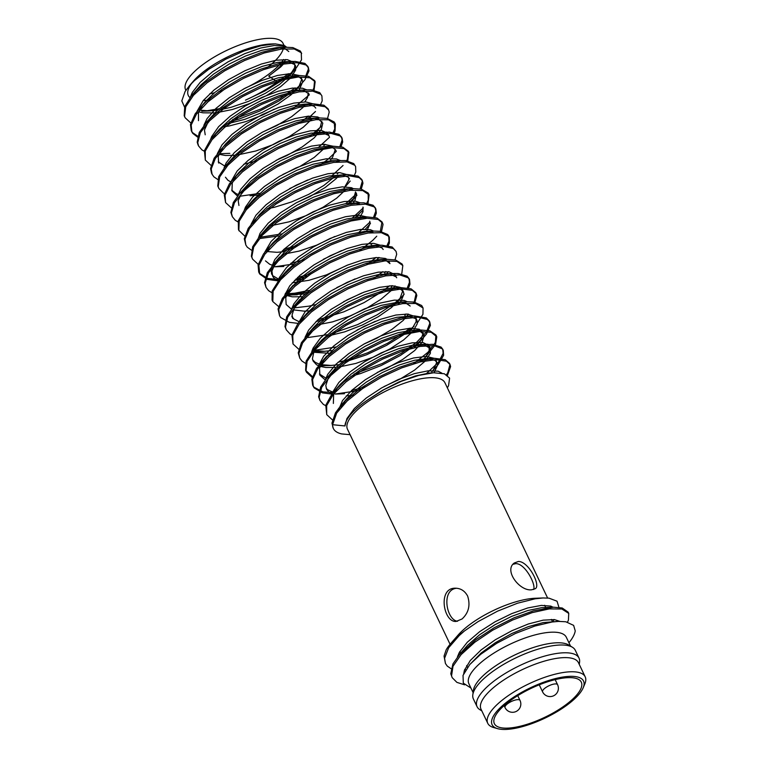 <?xml version="1.0" encoding="UTF-8"?>
<svg xmlns="http://www.w3.org/2000/svg" width="767" height="767" viewBox="0 0 767 767"><rect width="100%" height="100%" fill="white"/><g stroke="black" fill="none" stroke-linecap="round" stroke-linejoin="round"><path stroke-width="1.15" d="M506.335 703.703A48.158 15.992 154.5 0 0 494.351 723.626A48.158 15.992 154.5 0 0 544.714 717.327A48.158 15.992 154.5 0 0 581.3 682.16A48.158 15.992 154.5 0 0 551.176 680.693A48.158 15.992 154.5 0 0 506.335 703.703M504.705 703.751A50.651 16.816 -25.5 0 1 559.527 677.654A50.651 16.816 -25.5 0 1 583.169 687.826A50.651 16.816 -25.5 0 1 545.069 718.075A50.651 16.816 -25.5 0 1 497.582 728.65A50.651 16.816 -25.5 0 1 504.705 703.751M481.839 710.884L479.941 709.724A56.47 18.753 -25.5 0 1 477.074 706.695L473.364 698.919A56.47 18.753 -25.5 0 1 472.817 694.787L473.402 690.367A53.978 17.919 -25.5 0 1 487.361 671.988A53.978 17.919 -25.5 0 1 568.635 644.951L572.441 647.271A56.47 18.753 -25.5 0 1 575.298 650.301L579.008 658.076A56.47 18.753 -25.5 0 1 579.564 662.209L579.267 664.414M570.543 646.111L566.305 637.243A53.978 17.919 154.5 0 0 552.048 632.181A53.978 17.919 154.5 0 0 482.299 661.384A53.978 17.919 154.5 0 0 468.877 683.713L473.105 692.591M472.817 694.787A56.47 18.753 -25.5 0 1 487.409 675.564A56.47 18.753 -25.5 0 1 572.441 647.271M477.074 706.695A56.47 18.753 -25.5 0 1 491.12 683.339A56.47 18.753 -25.5 0 1 543.698 656.36A56.47 18.753 -25.5 0 1 579.008 658.076M497.582 728.65L493.593 727.509A53.978 17.919 -25.5 0 1 487.754 723.3L481.005 709.159A53.978 17.919 -25.5 0 1 494.437 686.829A53.978 17.919 -25.5 0 1 544.685 661.039A53.978 17.919 -25.5 0 1 578.443 662.678L585.192 676.83A53.978 17.919 -25.5 0 1 584.79 684.011L583.169 687.826M487.754 723.3A53.978 17.919 -25.5 0 1 501.187 700.98A53.978 17.919 -25.5 0 1 551.435 675.181A53.978 17.919 -25.5 0 1 585.192 676.83M568.922 642.727A66.432 22.061 -25.5 0 0 575.24 630.896L573.63 625.373L565.787 621.769L558.577 621.395L552.077 621.999L534.839 626.054L515.472 633.456L496.738 643.292L480.66 654.337L469.797 664.529L463.028 675.363L463.297 683.119L470.948 688.057M553.026 607.205L550.802 606.112L541.368 605.403L527.821 607.934L511.781 613.6L495.079 621.778L479.643 631.672L467.276 642.257L459.375 652.353L457.429 656.993M464.706 669.524L465.77 669.84M559.805 621.366L554.388 619.583L543.161 620.158L528.415 623.954L511.896 630.723L495.453 639.678L481.043 649.994L470.296 660.502L464.476 670.147L463.709 673.599M469.797 664.529L481.187 652.985L495.415 642.679L511.742 633.542L528.348 626.639L543.257 622.564L558.577 621.385M464.802 671.441L464.16 671.183M452.194 677.664L450.775 673.762L452.923 663.944L459.644 654.318L467.602 645.248L479.701 634.692L494.974 624.721L511.637 616.361L527.811 610.522L541.56 607.694L553.429 607.196L562.182 607.982L568.136 612.133L568.74 613.399L561.847 608.998L549.258 608.893L532.154 612.632L512.567 620.024L492.692 630.186L474.859 642.171L461.101 654.625L453 666.245L451.552 675.861L452.194 677.664L456.911 682.381L464.62 684.835M554.196 619.554L552.748 621.596M457.841 655.718A55.636 18.475 154.5 0 0 458.35 655.843M464.457 630.963A66.432 22.061 154.5 0 0 451.015 643.197L458.091 635.095A53.978 17.919 154.5 0 1 535.318 598.26L543.141 597.963L535.098 598.806L517.514 603.217L497.572 611.146L478.081 621.615L464.457 630.963L459.126 635.67L448.657 647.751L444.563 658.307L445.454 663.522L447.286 666.111L451.101 668.719M464.246 671.221L464.927 671.23M567.484 622.114L568.414 620.196L568.74 613.399M543.151 597.972L548.99 598.155L557.034 601.203L558.951 607.378M459.644 654.318L475.856 639.678L493.996 627.857L513.919 617.876L533.381 610.868L553.429 607.196M445.445 663.522L444.045 656.092L446.193 649.783A66.432 22.061 154.5 0 1 451.015 643.197M458.551 653.992A53.978 17.919 154.5 0 0 459.673 654.27M550.648 607.291A53.978 17.919 154.5 0 0 550.735 606.083M531.819 589.756L535.347 588.673C541.003 585.374 528.386 561.061 518.329 561.482L514.274 563.007C503.574 570.447 519.978 591.673 531.819 589.756M547.609 598.02L444.918 382.733A53.978 17.919 154.5 0 0 430.651 377.671A53.978 17.919 154.5 0 0 373.539 397.929A53.978 17.919 154.5 0 0 347.48 429.204L450.076 644.299M462.07 618.969C468.675 612.823 470.526 605.192 467.64 596.074C464.812 590.878 460.708 588.26 455.33 588.212C437.43 587.685 443.499 622.794 456.183 621.414L462.07 618.969M441.84 373.136L438.158 371.19L428.274 370.797L414.41 373.625L398.226 379.569L381.554 387.949L366.348 397.968L354.354 408.543L346.943 418.552L344.968 425.953L332.571 424.697A66.432 22.061 -25.5 0 0 333.319 428.446A66.432 22.061 -25.5 0 0 341.651 433.921L350.088 434.678M447.343 387.834L448.551 385.705L449.606 378.141L444.352 373.769L433.518 372.781L418.59 375.447L401.515 381.228L383.941 389.665L368.802 399.204L382.474 390.326L399.118 381.889L415.34 375.964L429.204 373.021L434.927 372.714M344.968 425.953A55.636 18.475 -25.5 0 1 368.802 399.204M285.957 47.286L283.761 46.202L274.356 45.483L260.818 47.985L244.788 53.642L228.087 61.82L212.641 71.705L200.254 82.28L192.335 92.385L190.36 97.073M199.487 110.122L209.612 110.927L217.483 110.189M219.966 109.796L231.126 107.294L248.566 101.34L265.305 93.353L279.533 84.437L289.629 75.549L294.547 67.899L294.835 64.629M294.451 63.431L293.742 62.348L287.357 59.663L276.158 60.229L261.422 64.006L244.903 70.765L228.451 79.71L214.041 90.017L203.265 100.525L197.1 111.225M226.706 123.938L244.74 119.374L262.122 112.5L278.076 104.024L290.837 94.993L296.887 89.106L298.986 86.45L301.671 79.547L301.201 77.572L302.735 81.714L299.168 89.96M299.446 75.559L290.185 73.642L277.395 75.473L261.739 80.506L245.018 88.224L229.151 97.821L216.006 108.368L207.052 118.645L203.849 125.357M304.796 101.906L307.471 97.62L308.324 92.912M306.186 89.701L302.601 88.234L292.323 88.119L278.191 91.235L261.892 97.428L245.267 105.98L230.282 116.085L218.633 126.651L211.673 136.564L210.589 139.489M311.536 116.057L310.376 117.38L311.488 116.047M312.946 103.842L305.832 101.934L293.857 103.104L278.642 107.485L261.998 114.714L245.785 123.986L231.931 134.426L221.999 144.848L217.329 153.64M218.259 161.914L225.22 166.353M313.243 135.491L320.146 127.427L321.824 121.205M319.676 117.984L317.634 116.948L308.324 116.153L294.864 118.597L278.872 124.187L262.161 132.317L246.667 142.173L234.203 152.758L226.169 162.882L224.079 167.772M325.026 144.33L323.866 145.663L324.978 144.33M341.037 146.737L342.667 142.01L342.13 138.319L340.117 135.912L331.066 133.41L316.531 134.781L298.229 139.987L278.268 148.558L258.901 159.536L242.42 171.875L230.656 184.147L225.038 195.154L225.584 202.574L224.261 194.732L229.323 183.936L239.141 172.211L248.959 162.834L263.445 152.585L279.869 143.602L296.407 136.929L311.086 133.132L322.255 132.633L328.583 135.356L329.254 136.382L327.538 133.132L321.268 130.38L310.165 130.879L295.487 134.589L278.987 141.291L262.515 150.198L248.038 160.485L237.166 171.003L230.819 181.913M231.739 190.168L236.226 193.715L238.71 194.626M250.071 195.767L257.961 195.029M331.766 158.472L330.615 159.804L332.581 157.321L335.313 149.479M333.175 146.257L324.144 144.33L311.431 146.104L295.822 151.061L279.102 158.731L263.196 168.299L249.975 178.836L240.905 189.123L237.569 196.055M267.175 208.768L274.433 207.263L291.757 201.903L308.823 194.291L323.779 185.509L335.342 176.103M338.515 172.604L337.355 173.946L338.458 172.604M339.906 160.399L336.492 158.97L326.32 158.788L312.246 161.827L295.976 167.963L279.341 176.468L264.299 186.554L252.554 197.129L245.488 207.061L244.318 210.187M350.222 181.05L344.105 188.078L348.774 179.929L348.793 177.752M346.665 174.54L339.762 172.642L327.873 173.745L312.715 178.059L296.081 185.23L279.83 194.463L265.919 204.894L255.881 215.326L251.049 224.338M356.962 195.192L350.845 202.22L353.769 198.289L355.543 191.903M353.395 188.682L351.507 187.704L342.293 186.841L328.909 189.209L312.955 194.732L296.235 202.814L280.703 212.651L268.153 223.226L260.013 233.369L257.319 241.126M266.926 251.518L277.05 252.324L284.921 251.586M358.745 215.028L357.585 216.361L358.697 215.028M360.145 202.814L355.179 201.107L344.172 201.529L329.551 205.172L313.07 211.817L296.58 220.685L282.035 230.953L271.077 241.48L264.538 252.611M265.459 260.866L269.773 264.327L273.8 265.679M370.451 223.465L365.437 229.17M366.894 216.956L358.093 215.028L345.466 216.725L329.896 221.615L313.185 229.237L297.232 238.777L283.943 249.304L274.768 259.61L270.876 268.738L271.585 273.934L272.688 275.65L279.178 279.466M294.586 280.329L303.914 278.9M372.235 243.302L371.075 244.644L372.187 243.302M373.634 231.097L370.384 229.707L360.308 229.458L346.3 232.43L330.059 238.499L313.415 246.964L298.315 257.022L286.484 267.597L279.303 277.558L278.038 280.885M285.314 293.416L291.124 294.576L305.161 294.001M373.932 262.745L378.927 257.444M380.384 245.239L373.692 243.36L361.89 244.385L346.789 248.623L330.165 255.747L313.885 264.941L299.907 275.363L289.773 285.803L284.768 295.036L292.304 296.819L302.361 296.724M385.724 271.585L384.564 272.918L385.667 271.585M387.124 259.371L385.37 258.45L376.261 257.52L362.954 259.821L347.039 265.277L330.318 273.32L314.729 283.119L302.102 293.694L293.857 303.857L291.527 309.168M291.824 316.359L293.895 319.053L299.408 321.881M392.474 285.727L391.314 287.059L392.416 285.727M300.463 322.591L306.589 313.607L316.963 303.77L331.565 293.55L348.036 284.662L364.536 278.105L379.09 274.433L390.077 274.078L396.175 276.935L396.692 277.779L395.13 274.72L389.09 271.825L378.169 272.18L363.616 275.756L347.154 282.342L330.644 291.172L316.042 301.421L304.988 311.958L298.267 323.31M327.864 336.023L344.767 331.833L362.177 325.093L378.284 316.694L391.295 307.672L398.054 301.201L399.78 299.053L402.752 290.875M402.359 289.667L400.125 287.337L392.042 285.717L379.502 287.347L363.97 292.179L347.269 299.753L331.277 309.245L317.912 319.772L308.641 330.098L305.007 337.451M314.134 350.49L324.259 351.305L332.14 350.557M405.964 314L404.794 315.342L405.906 314M407.354 301.795L404.267 300.443L394.286 300.127L380.355 303.032L364.143 309.034L347.489 317.461L332.332 327.49L320.424 338.074L313.128 348.055L311.757 351.583M312.668 359.838L315.285 362.36L319.647 364.296M320.884 364.632L331.008 365.437L338.88 364.699M407.661 333.444L411.917 329.033L416.155 321.603L415.848 317.941L414.64 316.359L407.622 314.067L395.906 315.026L380.854 319.197L364.248 326.263L347.94 335.428L333.894 345.831L323.655 356.281L318.497 365.734M319.417 373.999L326.387 378.438M414.401 347.585L421.006 340.011L423 333.367L422.598 332.082L419.233 329.206L410.23 328.199L396.999 330.433L381.113 335.831L364.392 343.817L348.764 353.597L336.051 364.162L327.701 374.344L325.246 379.866M326.167 388.131L327.49 389.646L334.489 392.934M421.15 361.717L425.033 357.758L429.232 351.267L428.926 345.514L422.991 342.552L412.176 342.839L397.67 346.348L381.237 352.868L364.708 361.66L350.04 371.89L338.899 382.426L332.59 392.196L331.517 396.644M332.399 419.865L326.723 414.621L326.646 405.618L333.309 394.343L345.936 381.966L363.002 369.752L382.628 359.1L402.474 350.998L420.316 346.396L434.064 345.639L442.137 348.755L443.288 350.404L443.594 355.351L438.206 364.498L431.773 371.899L433.365 369.924L436.548 362.849L436.078 360.365L437.621 365.015L434.055 372.743M434.333 358.352L425.992 356.415L413.528 357.978L398.044 362.743L381.352 370.26L365.322 379.723L351.88 390.23L342.504 400.575L338.257 410.796M340.932 407.44L347.058 398.437L352.81 392.57L366.252 382.119L382.234 372.599L398.955 365.073L414.448 360.279L426.941 358.649L434.994 360.356L437.152 362.609M333.357 403.442L333.635 394.564L337.614 387.661M326.752 414.669L325.774 405.254L331.881 394.133L340.308 384.296L350.97 374.238L365.629 364.037L382.119 355.188L398.6 348.688L413.097 345.083L423.988 344.805L430.412 348.477L430.335 353.443L425.004 361.267L414.525 370.135L400.077 379.09L384.018 386.568M353.788 395.197L346.214 395.925M333.166 394.516L328.64 391.975L326.617 389.3L325.802 385.494L328.727 376.731L330.874 373.51M320.002 400.537L318.621 396.788L320.635 387.019L327.451 377.182L337.001 366.501L349.694 355.974L365.293 346.176L382.014 338.161L397.929 332.753L411.17 330.424L421.246 330.059L429.827 330.798L435.944 334.997L435.33 342.485L427.957 352.254L413.758 363.692M416.021 330.51L420.249 331.469L423.672 334.335L424.055 335.543L422.147 342.207L414.679 350.557L402.464 359.598L386.846 368.227L377.297 372.417M325.208 379.905L319.868 375.168L319.532 368.122L324.662 358.659L334.815 348.17L348.87 337.816L365.13 328.592L381.774 321.536L396.827 317.298L408.59 316.311L415.685 318.593L416.922 320.194L417.238 323.77L413.087 331.239L403.595 339.963L389.857 348.995L373.337 357.134L355.888 363.414L337.701 367.259M336.09 367.422L325.774 367.489L320.117 366.377M318.468 365.763L316.455 364.689L313.128 361.027L312.428 358.783L314.163 350.433L321.383 340.423L333.252 329.858L348.4 319.829L365.034 311.354L381.285 305.362L398.418 302.121L405.273 302.706L410.182 306.052M408.523 314.144L403.174 320.453L391.851 329.417L376.818 338.247L363.798 344.143M329.35 353.28L313.367 352.245M307.212 336.742L313.339 327.739L318.842 322.102L332.207 311.642L348.16 302.093L364.881 294.518L380.422 289.648L391.678 287.98L401.016 287.644L411.083 288.843L415.714 292.582L416.097 293.646L414.324 301.584L413.346 303.176M395.791 288.095L401.16 289.59L403.432 291.92L403.902 294.192L400.93 301.258L398.428 304.278M375.331 321.296L357.058 330.002M395.034 285.87L391.458 290.386L381.074 299.235L366.693 308.2L349.857 316.052L332.447 321.9L317.471 324.844M291.815 316.359L292.889 318.612L292.074 314.959L294.883 306.244L303.051 296.033L315.659 285.497L331.219 275.679L347.93 267.606L363.884 262.141L378.189 259.697L386.386 260.713L389.943 263.637M388.294 271.729L384.938 275.995M361.851 293.013L343.578 301.719M309.12 310.865L304.048 311.134L293.138 309.83M291.489 309.206L286.149 304.47L285.765 297.606L290.77 288.181L300.827 277.702L314.815 267.338L331.047 258.067L347.7 250.962L362.81 246.658L374.66 245.593L381.87 247.818L383.203 249.496M355.102 278.881L336.818 287.587M280.233 280.176L287.452 269.955L299.235 259.39L314.326 249.342L330.951 240.819L347.23 234.76L364.699 231.423M368.822 231.538L373.021 232.478M348.362 264.74L326.349 274.902L309.053 280.291L292.256 282.812M277.999 280.923L273.819 277.98L272.659 276.187L271.94 271.067L275.794 261.998L284.873 251.634L298.171 241.164L314.077 231.576L330.798 223.954L346.396 219.026L357.959 217.282L367.297 216.946L376.913 217.991L381.995 221.884L380.327 231.366M362.072 217.397L366.271 218.336M369.713 221.222L370.183 223.36L366.607 231.346M341.612 250.598L323.338 259.313M266.743 251.902L270.176 246.255M279.006 279.677L267.578 278.411L259.486 273.349L258.7 272.007L258.076 264.912L263.493 254.002L272.87 242.909L282.965 233.302L297.51 223.072L313.952 214.127L330.472 207.512L345.092 203.782L351.209 203.14L363.759 202.804L373.05 205.24L375.245 207.742L375.801 211.165L373.577 217.224M355.351 203.255L359.522 204.204M362.973 207.08L362.992 211.75L359.867 217.214M334.872 236.457L316.512 245.2L299.101 251.106L283.752 254.145M260.003 237.76L263.426 232.123M368.016 203.293L369.109 194.866L362.791 190.6L350.529 190.264L333.635 193.773L314.134 200.973L294.212 210.992L276.197 222.9L262.151 235.364L253.676 247.07L251.816 256.84L252.564 259.141L251.365 256.274L252.659 246.773L260.013 235.785L269.102 225.565L281.633 215.028L297.145 205.172L313.847 197.061L329.839 191.529L343.233 189.065L353.808 188.663L361.353 189.171L368.179 193.016L368.275 200.168L366.827 203.092M348.573 189.113L352.791 190.063M356.224 192.939L356.569 193.907L354.91 200.484L353.117 203.073M328.123 222.325L309.858 231.03M253.254 223.628L256.686 217.981M361.267 189.152L362.954 183.198L362.36 180.734L359.253 177.647L349.196 175.796L333.894 177.81L315.16 183.629L295.132 192.68L276.101 203.974L260.301 216.399L249.486 228.537L244.989 239.208L245.823 244.999L244.299 238.738L248.24 228.307L259.38 214.626L266.849 207.234L280.77 196.851L296.963 187.551L313.636 180.398L328.794 176.017L347.432 174.512L358.036 176.103L361.756 179.459L362.292 181.3L360.087 188.95M341.852 174.972L348.045 177.043L349.484 178.797M345.907 189.516L336.665 198.174L323.08 207.215L306.647 215.422L289.197 221.797L270.262 225.862M246.514 209.477L253.522 199.487L265.219 188.922L280.262 178.845L296.867 170.274L313.176 164.167L330.98 160.725L345.514 160.533L353.75 163.582L355.62 166.592L354.757 165.26L347.067 161.904L333.635 162.431L315.985 166.794L296.196 174.703L276.494 185.221L259.198 197.378L246.255 209.784L239.189 221.164L238.844 230.34L244.721 236.054M335.102 160.84L339.292 161.779M339.158 175.375L336.119 178.682L324.987 187.627L310.079 196.486L296.35 202.756M238.94 205.489L238.192 200.542L243.197 189.698M347.777 160.869L348.88 152.451L344.057 148.616L332.725 147.628L316.483 150.495L297.27 157.11L277.261 166.736L258.767 178.395L243.935 190.878L234.424 202.785L231.423 212.977L232.334 216.716L230.867 212.44L233.312 202.517L239.783 193.37L250.905 181.165L264.126 170.686L279.993 161.07L296.724 153.39L312.361 148.405L324.24 146.583L333.568 146.248L342.724 147.149L348.276 151.185L347.393 159.229L346.598 160.667M328.343 146.698L333.472 148.06L335.994 150.524M307.893 179.9L289.619 188.615M237.54 196.093L231.979 190.858L232.257 183.054L236.457 175.557M325.678 147.101L314.173 157.456L299.945 166.439L282.86 174.473M230.79 181.952L227.857 180.207L225.45 177.215M226.284 167.062L229.697 161.434M334.287 132.595L335.045 131.023L335.39 124.168L328.564 119.786L316.014 119.652L298.929 123.372L279.351 130.745L259.467 140.888L241.615 152.863L227.828 165.317L219.688 176.947L218.192 186.582L218.844 188.442L217.77 186.007L218.691 176.64L226.294 165.087L235.153 155.097L247.597 144.551L263.062 134.676L279.763 126.507L295.794 120.918L309.254 118.386L320.079 117.965L327.097 118.367L334.268 122.03L334.728 129.019L333.108 132.394M314.853 118.415L318.65 119.211L322.811 123.104L321.287 129.623L314.154 137.897L302.208 146.919L286.762 155.615L276.13 160.332M218.7 163.074L218.231 156.583L222.967 147.274M211.5 173.026L210.561 168.529L214.146 158.213L225.661 143.928L232.861 136.766L246.715 126.373L262.88 117.035L279.562 109.825L294.777 105.386L304 104.168L313.339 103.823L323.904 105.223L328.036 108.761L328.64 110.036L325.15 106.747L314.786 105.108L299.245 107.332L280.386 113.343L260.349 122.528L241.442 133.918L225.862 146.363L215.354 158.453L211.213 169.018L212.104 174.301L213.897 176.851L217.751 179.488M308.133 104.283L314.221 106.268L315.755 108.099M312.188 118.818L303.195 127.284L289.686 136.334L273.301 144.56L255.852 150.984L236.533 155.164M234.923 155.327L225.383 155.461L218.95 154.282M212.795 138.779L216.217 133.151M205.355 160.159L204.405 150.648L210.57 139.517L219.602 129.009L231.203 118.444L246.188 108.358L262.784 99.739L279.121 93.574L293.253 90.362L311.181 89.777L319.753 92.634L321.9 95.894L320.788 94.293L312.763 91.139L299.063 91.867L281.24 96.431L261.413 104.504L241.778 115.146L224.673 127.351L211.999 139.728L205.278 151.022L205.297 160.044L211.002 165.356M301.393 90.142L303.607 90.487L309.015 93.957M305.439 104.676L302.591 107.802L291.546 116.737L276.714 125.615L262.63 132.058M205.22 134.791L204.453 130.016L209.477 119M206.055 122.672L216.946 110.697L230.081 100.209L245.919 90.564L262.64 82.836L278.325 77.783L290.52 75.885L299.849 75.549L308.516 76.307L314.585 80.564L313.895 88.061L312.878 89.969M294.624 76L299.619 77.294L302.275 79.826M274.174 109.211L263.388 114.686L245.996 121.55L229.084 125.989L223.044 126.891M198.471 120.659L198.471 112.548L202.737 104.858M197.761 136.2L192.594 132.672L191.261 130.611L190.456 124.542L195.163 113.861L205.422 101.512L214.961 92.366L229.381 82.098L245.785 73.086L262.343 66.355L277.079 62.482L283.771 61.753L288.334 61.906L294.787 64.572L295.525 65.684L295.64 70.065L290.798 77.745L280.722 86.556L266.561 95.549L249.821 103.507L232.391 109.508L216.304 112.749M214.693 112.912L202.987 112.816L198.72 111.867M192.565 96.364L195.978 90.736M290.147 74.965L296.263 67.927L301.508 59.874L301.268 52.77L294.307 48.983L281.479 49.059L264.212 52.981L244.558 60.526L224.721 70.794L207.052 82.826L193.514 95.271L185.719 106.824L184.579 116.316L185.125 117.744L184.195 115.731L184.751 106.498L191.99 95.06L201.213 84.629L213.571 74.083L228.988 64.179L245.68 55.962L261.748 50.315L277.031 47.602L284.778 48.455L288.785 51.542M285.209 62.261L280.645 67.007L268.728 76.067A55.636 18.475 154.5 0 0 285.65 59.519M268.728 76.067L277.28 81.983L288.392 73.718M333.319 428.446L331.958 423.116L335.486 412.828L340.941 405.465L345.39 400.767L360.586 388.342L379.253 376.789L399.281 367.345L418.36 361.017L434.736 358.333L445.234 359.704L449.433 363.27L449.893 364.689L447.755 372.781L446.49 374.708M334.201 391.323L344.009 381.755L360.806 369.541L380.269 358.649L400.211 350.337L418.293 345.371L432.473 344.278L441.102 347.106L442.684 349.138L443.134 353.376L438.35 362.398L426.663 373.356M327.451 377.182L343.357 362.781L361.439 350.931L381.352 340.912L400.853 333.837L421.246 330.059M364.996 386.961L351.554 390.537M334.652 392.752L322.859 391.86L314.039 387.239L312.658 385.12L311.843 379.138L316.493 368.467L327.375 356.243L343.3 343.894L362.35 332.6L382.388 323.626L401.083 317.874L414.506 315.918L426.251 317.883L429.194 320.855L429.779 323.434L426.49 331.948L416.663 342.264L401.39 353.223L382.35 363.462L353.99 374.095M312.409 376.578L305.621 370.308L306.11 361.104L313.962 348.908L326.33 337.24L343.721 325.16L363.414 314.623L383.212 306.838L400.767 302.486L407.756 301.786L414.122 302.073L421.687 305.515L423.058 307.989L415.618 303.473L402.742 303.588L385.437 307.538L365.782 315.112L345.955 325.4L328.305 337.442L314.815 349.886L307.068 361.43L305.995 370.902L306.522 372.254L312.169 377.45M409.789 328.228L404.535 332.379L387.575 343.242L367.614 352.83L346.885 360.059L338.065 362.254M414.621 303.32L416.826 295.506L416.318 293.847L412.358 290.348L401.63 288.948L385.83 291.402L366.827 297.644L346.799 306.992L328.036 318.487L312.725 330.951L302.582 342.974L298.862 353.405L299.772 358.112L298.238 352.897L301.402 342.734L310.999 330.73L325.946 318.295L344.488 306.666L364.498 297.078L383.692 290.568L401.016 287.644M336.243 346.962L314.211 350.346M408.475 288.124L409.971 284.231L409.568 279.706L408.149 277.798L399.751 274.883L385.734 275.852L367.729 280.655L347.844 288.91L328.295 299.676L311.412 311.939L299.072 324.278L292.754 335.476L293.023 343.971L291.92 335.083L297.682 324.067L300.482 320.625L309.513 311.728L326.109 299.466L345.476 288.469L365.456 280.003L383.701 274.845L394.267 273.503L398.131 273.541L407.085 276.168L408.964 278.44L409.473 282.266L407.296 287.922M286.283 329.839L284.979 326.531L286.637 316.896L293.732 306.484L308.765 292.735L326.694 280.827L346.569 270.674L366.147 263.436L383.117 259.706L387.527 259.361L395.599 259.975L402.081 264.011L402.828 265.564L397.009 261.422L385.034 260.876L368.333 264.193L348.927 271.202L328.966 281.106L310.798 292.936L296.493 305.41L287.683 317.183L285.468 327.087L286.292 329.829L290.07 333.99L292.773 335.4M389.559 285.813L381.736 291.815L364.143 302.562L343.884 311.814L317.826 319.839M394.986 259.85L396.683 254.28L396.079 251.432L393.337 248.546L383.596 246.485L368.534 248.307L349.925 253.935L329.915 262.832L310.769 274.03L294.749 286.436L283.627 298.612L278.776 309.398L279.543 315.697L278.057 308.948L282.361 298.392L292.936 286.216L308.641 273.838L327.576 262.458L347.614 253.331L366.434 247.396L381.861 245.191L392.158 246.993L396.088 251.432M382.819 271.671L373.299 278.852M316.014 304.547L308.88 306.158L293.982 307.922M388.246 245.708L389.368 243.168L389.339 237.291L388.706 236.246L381.352 232.689L368.189 233.005L350.711 237.166L330.989 244.903L311.22 255.315L293.751 267.415L280.53 279.84L273.119 291.297L272.793 301.556L272.064 300.022L272.189 290.961L280.243 278.21L291.786 267.204L308.996 255.085L328.621 244.424L348.477 236.476L366.204 231.922L374.037 231.088L379.828 231.298L387.728 234.539L388.735 236.025L388.974 241.183L387.057 245.507M376.07 257.53L366.549 264.711M309.283 290.405L294.912 293.176L287.232 293.79M381.506 231.567L383.04 224.453L382.599 223.149L378.217 219.477L367.192 218.279L351.161 220.944L332.053 227.377L312.025 236.859L293.397 248.441L278.316 260.914L268.488 272.879L265.133 283.196L266.053 287.414L264.548 282.678L267.347 272.63L276.619 260.694L291.326 248.249L309.724 236.543L329.714 226.811L349.004 220.129L367.297 216.946M376.76 236.198L372.752 240.349L359.8 250.579M311.038 273.848L297.596 277.424M266.763 249.927L275.027 241.691L291.422 229.4L310.693 218.307L330.702 209.679L349.09 204.329L360.548 202.804M370.02 222.056L359.224 231.96M304.298 259.706L290.846 263.282M260.013 235.785L274.193 222.698L291.959 210.733L311.776 200.455L331.43 193.035L348.592 189.113L353.808 188.672M363.27 207.924L352.465 217.828M297.548 245.565L284.106 249.141M253.273 221.644L258.517 216.179L273.982 203.782L292.802 192.316L312.84 183.045L331.785 176.928L347.067 174.521M356.53 193.773L345.735 203.677M282.294 233.849L260.253 237.224M239.074 230.857L238.47 229.592L238.288 220.81L244.798 209.573L257.261 197.167L274.289 185L293.838 174.234L313.732 166.113L331.632 161.367L340.318 160.389M239.783 193.37L256.715 178.203L274.969 166.429L294.921 156.564L314.317 149.699L333.568 146.248M343.041 165.499L332.245 175.403M233.043 179.229L240.56 171.655L256.734 159.335L275.909 148.146L295.937 139.364L314.47 133.822L329.388 132.087L338.985 134.321L341.526 137.044L342.101 140.073L339.858 146.535M336.301 151.358L328.18 159.124L319.34 165.739M226.294 165.087L239.62 152.662L257.223 140.639L276.983 130.237L296.714 122.653L314.058 118.53L320.079 117.974M329.551 137.226L318.746 147.13M219.554 150.955L224.108 146.152L239.342 133.726L258.038 122.183L278.057 112.768L297.126 106.46L313.339 103.823M257.089 160.725L243.638 164.311M212.804 136.814L222.746 127.14L239.582 114.925L259.045 104.053L278.987 95.77L297.04 90.832L306.599 89.691M308.622 116.133L299.111 123.314M198.011 144.752L197.205 142.202L199.286 132.413L207.915 120.62L222.104 108.157L240.215 96.326L260.138 86.326L279.619 79.279L299.849 75.549M309.322 94.801L292.361 109.182M199.315 108.531L206.102 101.627L222.066 89.279L241.135 77.994L261.163 69.049L279.84 63.335L294.988 61.379L304.911 63.412L307.797 66.346L308.392 68.982L305.439 76.949M295.142 87.86L279.84 98.809L260.78 109.039L232.602 119.585M192.565 94.399L205.067 82.625L222.488 70.554L242.19 60.027L261.988 52.271L279.514 47.957L286.359 47.276L292.821 47.583L300.328 51.044L301.671 53.469M277.28 81.983A66.432 22.061 154.5 0 1 245.459 100.161L264.96 90.947L282.323 80.228L292.63 71.734M185.125 117.744L190.772 122.941M229.486 121.828L238.873 119.134L259.61 111.1L278.91 100.995L294.633 90.084L299.379 85.866M296.887 89.106L305.017 79.595L308.986 70.919L308.411 67.621L306.071 64.994L296.695 62.693L281.92 64.265L263.464 69.663L243.475 78.387L224.213 89.471L207.943 101.848L196.467 114.072L191.204 124.983L191.865 131.876L192.738 133.343L197.522 137.072M314.058 90.18L315.16 81.753L309.887 77.774L298.258 76.988L281.796 80.065L262.487 86.863L242.497 96.613L224.156 108.348L209.554 120.831L200.369 132.681L197.733 142.739L198.615 146.018L201.913 149.853L204.262 151.214M307.96 118.501L315.467 111.503M320.203 105.367L322.188 100.908L321.9 95.894M309.945 136.305L322.198 125.644M327.547 118.454L329.206 112.126L328.64 110.036M218.844 188.442L223.504 193.131L225.335 194.003M240.742 196.103L259.821 193.342M225.584 202.574L231.241 207.771M232.334 216.716L235.248 220.254L237.981 221.912M354.527 175.01L355.783 172.038L355.62 166.592M259.649 238.556L280.041 235.766M348.419 203.341L355.926 196.342M245.823 244.999L247.3 247.214L251.471 250.186M282.294 250.867L293.886 248.096M355.159 217.483L362.676 210.484M252.564 259.141L258.211 264.327M283.8 266.465L274.461 266.801L293.54 264.04M374.756 217.435L376.329 213.121L375.849 209.007L374.143 206.85L365.408 204.147L351.142 205.307L332.974 210.311L313.051 218.729L293.588 229.601L276.906 241.912L264.855 254.213L258.882 265.315L259.687 274.001L267.223 279.37L278.872 280.981M295.784 279.14L307.375 276.369M266.053 287.414L268.594 290.655L271.7 292.611M287.951 295.074L307.021 292.323M272.793 301.556L279.293 307.126M279.543 315.697L280.732 317.567L289.341 322.332L298.2 323.386M316.014 321.555L327.605 318.784M401.735 273.992L402.828 265.564M308.181 337.499L327.26 334.738M330.654 333.913L357.508 324.642L377.182 314.786L393.653 303.895M395.638 302.313L400.537 297.96M293.023 343.971L298.679 349.167M299.772 358.112L301.958 361.036L305.419 363.299M344.134 362.197L366.415 354.843L386.52 345.371L403.845 334.642L414.027 326.243M417.66 322.437L422.933 314.307L423.058 307.989M350.883 376.338L360.452 373.587L381.189 365.523L400.46 355.418L416.145 344.498L420.776 340.375M418.283 343.616L426.481 334.019L430.383 325.361L429.798 322.13L427.411 319.465L417.986 317.193L403.164 318.804L384.689 324.24L364.699 332.983L345.447 344.086L329.216 356.463L317.787 368.687L312.581 379.579L313.262 386.386L314.173 387.91L322.447 392.877L331.919 394.085M344.488 393.72L335.16 394.056L354.785 391.17L361.324 389.483M425.033 357.758L435.551 344.508L436.787 336.828L431.198 332.255L419.52 331.507L403.03 334.613L383.711 341.449L363.721 351.219L345.399 362.973L330.845 375.456L321.718 387.287L319.139 397.325L320.012 400.527L323.377 404.41L326.502 406.098M447.477 375.36L450.603 366.568L450.037 364.546L446.48 361.228L436.068 359.618L420.489 361.871L401.611 367.92L381.573 377.134L362.686 388.533L347.144 400.988L336.684 413.058L332.571 424.697M226.14 106.91L222.449 107.907M219.113 108.713L205.94 110.927M184.54 107.092L181.808 100.899L185.096 91.494L189.459 85.703L194.377 80.631L208.672 69.327L225.661 59.222L244.107 50.948L260.953 45.752L275.085 43.853L284.308 45.464L286.733 47.266M273.819 43.882L270.943 43.997A53.978 17.919 154.5 0 0 201.74 73.181A53.978 17.919 154.5 0 0 193.715 80.832L189.459 85.703M191.855 83.114A53.978 17.919 154.5 0 0 188.318 95.511A53.978 17.919 154.5 0 0 189.948 97.61M203.245 100.554A53.978 17.919 154.5 0 0 206.486 100.324M207.713 100.189A53.978 17.919 154.5 0 0 210.273 99.825M243.427 89.077A53.978 17.919 154.5 0 0 283.579 59.5M284.547 47.333A53.978 17.919 154.5 0 0 282.486 45.847M185.854 90.343L185.624 89.854A53.978 17.919 -25.5 0 1 199.046 67.534A53.978 17.919 -25.5 0 1 249.294 41.734A53.978 17.919 -25.5 0 1 283.052 43.383L283.972 45.301M283.656 46.566A53.978 17.919 -25.5 0 1 283.579 47.372M283.454 48.091A53.978 17.919 -25.5 0 1 265.468 68.944M222.651 90.516A53.978 17.919 -25.5 0 1 218.47 91.762M214.434 92.807A53.978 17.919 -25.5 0 1 209.707 93.814M194.109 94.619A53.978 17.919 -25.5 0 1 191.482 94.073M513.046 564.282L515.683 563.659C524.858 563.093 536.037 584.243 533.679 589.507M457.573 621.251C446.499 620.225 440.766 589.535 456.71 588.26M539.239 684.816L542.585 691.844A8.303 2.761 -25.5 0 1 544.656 688.402A8.303 2.761 -25.5 0 1 555.385 683.915A8.303 2.761 -25.5 0 1 557.58 684.691L555.164 679.629M504.101 705.611L505.031 707.567A8.303 2.761 -25.5 0 1 507.092 704.135A8.303 2.761 -25.5 0 1 517.83 699.638A8.303 2.761 -25.5 0 1 520.016 700.415L517.744 695.64M388.879 261.384L389.952 263.637M402.368 289.667L403.432 291.911M415.848 317.941L416.922 320.194M422.598 332.082L423.672 334.335M429.338 346.224L430.412 348.477M347.058 398.437L340.941 405.455M425.397 358.668L434.736 358.333M418.657 344.536L427.986 344.201M326.819 356.022L320.711 363.04M405.168 316.253L414.506 315.918M320.079 341.881L313.962 348.908M398.418 302.112L407.756 301.776M313.329 327.739L307.222 334.767M306.589 313.607L300.482 320.625M384.929 273.838L394.267 273.503M299.839 299.466L293.732 306.484M378.189 259.697L387.527 259.361M293.099 285.324L286.992 292.342M371.449 245.555L380.787 245.219M286.35 271.182L280.243 278.21M364.699 231.413L374.037 231.078M279.61 257.041L273.503 264.069M252.631 200.484L246.523 207.512M317.49 132.442L326.828 132.106M283.771 61.744L293.109 61.408M277.031 47.602L286.359 47.266M220.503 153.688L229.841 153.352M318.286 130.189L317.126 131.521M287.951 295.084L297.289 294.749M378.984 257.444L377.824 258.776M404.171 294.164L398.054 301.201M314.921 351.641L324.259 351.305M321.67 365.782L331.008 365.447M412.704 328.142L411.543 329.474M201.817 111.215L209.612 110.937M450.037 364.546L449.433 363.27M443.297 350.404L442.693 349.138M436.548 336.262L435.944 334.997M429.808 322.121L429.204 320.855M416.318 293.847L415.714 292.572M409.578 279.706L408.974 278.44M389.339 237.291L388.735 236.015M382.599 223.149L381.995 221.884M375.849 209.007L375.245 207.742M369.109 194.866L368.505 193.6M362.369 180.734L361.756 179.459M348.88 152.451L348.276 151.185M342.13 138.309L341.526 137.044M335.39 124.168L334.786 122.902M315.16 81.753L314.547 80.487M308.411 67.611L307.807 66.346M313.262 386.395L312.658 385.12M306.512 372.254L305.908 370.988M259.304 273.273L258.7 272.007M212.095 174.301L211.491 173.035M198.605 146.027L198.001 144.752M191.865 131.886L191.261 130.611M459.912 651.423L460.708 653.091M466.662 665.574L467.506 667.348M544.628 605.278L545.673 607.474M551.368 619.41L552.413 621.615M542.585 691.844A8.303 8.303 0 0 0 553.659 695.765A8.303 8.303 0 0 0 557.58 684.691M505.031 707.567A8.303 8.303 0 0 0 516.105 711.488A8.303 8.303 0 0 0 520.016 700.415"/></g></svg>
